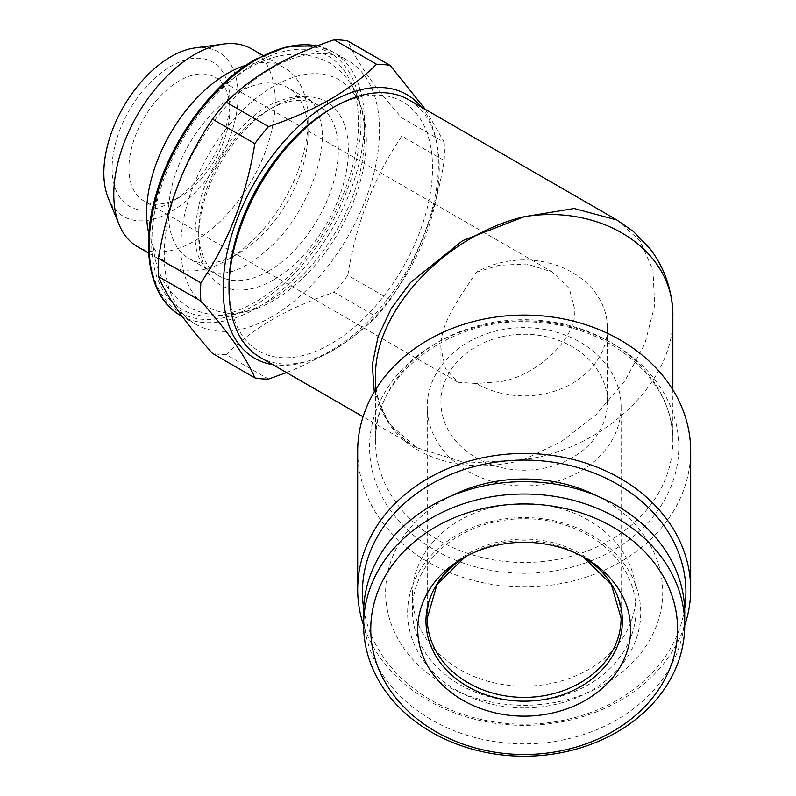 <?xml version="1.0" encoding="UTF-8"?>
<svg xmlns="http://www.w3.org/2000/svg" width="796" height="796" viewBox="0 0 796 796"><rect width="100%" height="100%" fill="white"/><g stroke="black" fill="none" stroke-linecap="round" stroke-linejoin="round"><path stroke-width="0.6" stroke-dasharray="3.98 2.98" d="M440.924 402.209A83.252 67.968 -0 0 1 524.176 334.23A83.252 67.968 -0 0 1 607.428 402.209A83.252 67.968 -0 0 1 524.176 470.177A83.252 67.968 -0 0 1 440.924 402.209L440.924 348.3C439.501 323.086 461.998 294.331 476.257 272.322A83.252 67.968 -0 0 1 562.523 267.575A83.252 67.968 -0 0 1 607.428 327.902A83.252 67.968 -0 0 1 562.523 388.239A83.252 67.968 -0 0 1 476.257 383.493L457.969 382.279L445.541 368.846L440.924 348.3M425.382 109.41L444.188 142.315L401.831 117.858C374.22 86.784 356.22 61.173 347.822 41.024M401.831 117.858A172.443 99.56 -60 0 1 401.831 136.076L444.188 160.523C435.999 212.263 418 258.67 390.179 299.734A172.443 99.56 -60 0 1 376.518 316.728C363.215 329.902 347.643 341.703 329.793 352.111L300.52 366.767L286.49 372.538M390.179 299.734L347.822 275.277C356.011 223.537 374.011 177.14 401.831 136.076M347.822 275.277A172.443 99.56 -60 0 1 334.161 292.271L376.518 316.728M268.501 379.085L226.144 354.638C239.278 341.584 254.849 329.783 272.869 319.246C290.888 308.947 311.316 299.953 334.161 292.271M271.894 316.748A152.225 87.888 -60 0 1 195.786 324.28A152.225 87.888 -60 0 1 195.786 148.504A152.225 87.888 -60 0 1 348.011 60.615A152.225 87.888 -60 0 1 371.344 182.602A152.225 87.888 -60 0 1 271.894 316.748M226.144 354.638A172.443 99.56 -60 0 1 212.482 353.414M421.472 107.152A152.225 87.888 -60 0 1 425.163 231.646A152.225 87.888 -60 0 1 330.758 350.728A152.225 87.888 -60 0 1 272.819 364.638M444.188 142.315A172.443 99.56 -60 0 1 444.188 160.523M416.527 447.611C403.413 440.059 393.204 429.969 385.881 417.343C379.075 405.423 375.622 391.811 375.523 376.498C374.359 446.009 449.79 480.814 524.176 459.481L466.625 463.153L416.606 447.65L389.383 424.059L374.289 391.821M616.98 220.024L639.924 240.7L652.959 270.043L654.69 305.475L644.889 343.683L624.671 381.234L596.025 414.706L561.558 441.452L524.176 459.481C601.836 450.238 674.69 382.737 672.839 316.778M259.795 357.125A148.663 85.829 120 0 0 408.457 271.297A148.663 85.829 120 0 0 408.457 99.639M273.575 279.844A105.848 61.113 -60 0 1 198.731 236.631A105.848 61.113 -60 0 1 273.575 107.002A105.848 61.113 -60 0 1 348.419 150.215A105.848 61.113 -60 0 1 273.575 279.844M268.531 271.108A98.704 56.994 -60 0 1 219.179 275.993A98.704 56.994 -60 0 1 198.731 230.81A98.704 56.994 -60 0 1 268.531 109.918A98.704 56.994 -60 0 1 317.883 105.022A98.704 56.994 -60 0 1 333.017 184.125A98.704 56.994 -60 0 1 268.531 271.108M255.078 302.181A146.275 84.456 -60 0 1 218.174 315.624A146.275 84.456 -60 0 1 181.936 140.514A146.275 84.456 -60 0 1 351.703 84.336A146.275 84.456 -60 0 1 255.078 302.181M273.575 300.53A131.171 75.729 -60 0 1 240.482 312.579A131.171 75.729 -60 0 1 207.995 155.558A131.171 75.729 -60 0 1 360.23 105.181A131.171 75.729 -60 0 1 273.575 300.53M246.193 65.192A114.166 65.919 -60 0 1 284.411 67.849A114.166 65.919 -60 0 1 308.052 120.106A114.166 65.919 -60 0 1 227.328 259.934L238.263 253.626A98.704 56.994 -60 0 1 188.901 258.521A98.704 56.994 -60 0 1 188.901 144.534A98.704 56.994 -60 0 1 287.615 87.55A98.704 56.994 -60 0 1 308.052 132.733A98.704 56.994 -60 0 1 238.263 253.626L227.328 259.944A114.166 65.919 -60 0 1 170.244 265.595A114.166 65.919 -60 0 1 148.832 233.825M621.099 406.766L621.099 618.243A96.923 79.142 -0 0 0 524.176 539.101A96.923 79.142 -0 0 0 427.253 618.243L427.253 406.766A96.923 79.142 -0 0 1 524.176 327.624A96.923 79.142 -0 0 1 621.099 406.766A96.923 79.142 -0 0 1 524.176 485.908A96.923 79.142 -0 0 1 427.253 406.766M684.729 625.417A166.493 135.947 -0 0 1 524.176 725.355A166.493 135.947 -0 0 1 363.623 625.417M357.683 451.004A166.493 135.947 180 0 0 524.176 586.95A166.493 135.947 180 0 0 690.669 451.004M476.257 272.322L498.953 265.277L526.803 264.003L552.464 272.043L569.319 288.55L574.632 308.977C578.015 337.146 536.395 377.204 498.953 381.801L476.257 383.493M229.009 285.187A143.897 83.082 120 0 0 330.758 343.932A143.897 83.082 120 0 0 432.517 167.687A143.897 83.082 120 0 0 330.758 108.943M251.616 48.914A114.166 65.919 -60 0 1 269.118 140.394A114.166 65.919 -60 0 1 194.532 241.009A114.166 65.919 -60 0 1 137.449 246.661M194.94 47.939A94.943 54.815 -60 0 1 237.009 110.137A94.943 54.815 -60 0 1 170.981 211.716A94.943 54.815 -60 0 1 108.266 198.065M170.981 202.164A83.252 48.068 -60 0 1 112.117 168.175A83.252 48.068 -60 0 1 170.981 66.217A83.252 48.068 -60 0 1 229.845 100.206A83.252 48.068 -60 0 1 170.981 202.164L179.389 197.309A71.351 41.193 -60 0 1 143.718 200.841A71.351 41.193 -60 0 1 143.718 118.445A71.351 41.193 -60 0 1 215.069 77.252A71.351 41.193 -60 0 1 229.845 109.918A71.351 41.193 -60 0 1 179.389 197.309L170.981 202.164M524.176 707.913A116.544 95.162 -0 0 1 423.243 565.17A116.544 95.162 -0 0 1 625.109 565.17A116.544 95.162 -0 0 1 524.176 707.913M524.176 701.286A111.788 91.281 -0 0 1 412.388 610.005A111.788 91.281 -0 0 1 524.176 518.723A111.788 91.281 -0 0 1 635.964 610.005A111.788 91.281 -0 0 1 524.176 701.286M684.729 612.751A160.553 131.091 -0 0 1 524.176 743.842A160.553 131.091 -0 0 1 363.623 612.751M451.262 495.958A138.554 113.122 180 0 0 390.916 623.099A138.554 113.122 180 0 0 524.176 705.276A138.554 113.122 180 0 0 662.73 592.154A138.554 113.122 180 0 0 597.09 495.958M524.176 686.152A111.788 91.281 -0 0 1 412.388 594.881A111.788 91.281 -0 0 1 524.176 503.599A111.788 91.281 -0 0 1 635.964 594.881A111.788 91.281 -0 0 1 524.176 686.152M684.65 608.651A161.737 132.056 -0 0 1 524.176 724.211A161.737 132.056 -0 0 1 363.702 608.651M375.523 389.791L375.523 441.093A148.663 121.38 -0 0 1 524.176 319.713A148.663 121.38 -0 0 1 672.839 441.093A148.663 121.38 -0 0 1 524.176 562.473A148.663 121.38 -0 0 1 375.523 441.093C372.468 374.807 453.461 313.495 539.141 322.509C614.184 327.345 674.779 383.284 672.839 441.093L672.839 389.791M462.725 558.265L465.182 556.892A98.197 80.177 -0 0 1 467.481 555.518L467.481 555.518A98.197 80.177 -0 0 1 580.871 555.518L580.871 555.518A98.197 80.177 -0 0 1 583.179 556.892L585.627 558.265M369.573 447.044A154.603 126.236 -0 0 1 601.477 337.723A154.603 126.236 -0 0 1 601.477 556.364A154.603 126.236 -0 0 1 369.573 447.044M255.078 60.387A149.847 86.515 -60 0 1 346.837 190.941A149.847 86.515 -60 0 1 163.319 296.898A149.847 86.515 -60 0 1 255.078 60.387M180.642 315.544A152.225 87.888 120 0 0 256.76 308.002A152.225 87.888 120 0 0 356.21 173.866A152.225 87.888 120 0 0 332.867 51.879A152.225 87.888 120 0 0 317.176 45.969M607.428 402.209L607.428 327.902M416.606 447.65L363.056 416.736M198.731 230.81L198.731 236.631M268.531 109.918L273.575 107.002M360.23 105.181L351.703 84.336M240.482 312.579L218.174 315.624M317.883 105.022L287.615 87.55M219.179 275.993L188.901 258.521M308.052 132.733L308.052 120.106M317.305 45.909L332.867 51.879L348.011 60.615M195.786 324.28L182.314 316.5M552.464 272.043L215.069 77.252M457.969 382.279L143.718 200.841M229.845 109.918L229.845 100.206M635.964 610.005L635.964 594.881M412.388 610.005L412.388 594.881M284.411 67.849L262.839 55.392M170.244 265.595L148.663 253.138M248.024 68.565C276.998 51.77 304.032 49.79 329.136 62.635C353.842 78.774 365.623 104.584 364.478 140.056C363.185 170.264 353.852 200.473 336.479 230.671C318.798 260.7 297.167 283.675 271.585 299.585C241.835 317.644 214.005 320.091 188.085 306.928C163.727 291.067 151.936 265.745 152.703 230.949C153.688 200.841 162.772 170.613 179.936 140.285C198.333 108.584 221.029 84.674 248.024 68.565M269.197 105.231C308.47 87.809 314.808 97.739 321.504 125.042C326.937 155.459 307.166 210.403 274.869 242.78C253.616 263.257 235.636 273.346 220.93 273.048C212.005 273.237 205.388 269.446 201.089 261.685C193.348 249.039 193.12 228.223 200.393 199.239C210.99 160.961 241.178 120.674 269.197 105.231"/><path stroke-width="1.19" d="M376.518 64.257L334.161 39.8C311.335 47.481 290.898 56.476 272.869 66.774C254.859 77.312 239.288 89.102 226.144 102.167L268.501 126.624C291.107 119.032 311.535 110.047 329.793 99.639C347.633 89.242 363.205 77.441 376.518 64.257A172.443 99.56 -60 0 1 390.179 65.471L425.382 109.41M334.161 39.8A172.443 99.56 -60 0 1 347.822 41.024L390.179 65.471M158.474 276.58C166.662 296.43 184.662 322.042 212.482 353.414L254.839 377.871C246.651 358.011 228.641 332.4 200.831 301.027L158.474 276.58A172.443 99.56 -60 0 1 158.474 258.362L200.831 282.819C228.432 242.292 246.442 195.886 254.839 143.618A172.443 99.56 -60 0 1 268.501 126.624M254.839 143.618L212.482 119.161C184.871 159.688 166.861 206.084 158.474 258.362M212.482 119.161A172.443 99.56 -60 0 1 226.144 102.167M286.49 372.538L268.501 379.085A172.443 99.56 -60 0 1 254.839 377.871M272.819 364.638A152.225 87.888 -60 0 1 254.65 182.493A152.225 87.888 -60 0 1 421.472 107.152M200.831 301.027A172.443 99.56 -60 0 1 200.831 282.819M374.289 391.821L372.279 364.787L378.13 336.489L391.214 308.569L410.507 282.52L462.665 240.651L524.176 216.721C449.81 233.815 374.359 307.535 375.523 376.498L375.523 389.791M616.98 220.034L633.268 231.387L649.854 248.551C657.237 258.093 662.909 268.63 666.859 280.162C670.839 291.963 672.829 304.171 672.839 316.778C674.67 250.382 601.915 203.676 524.176 216.721L574.175 208.502L616.98 220.034L408.457 99.639A148.663 85.829 120 0 0 334.121 107.002L334.121 107.002A148.663 85.829 120 0 0 229.009 289.067A148.663 85.829 120 0 0 259.795 357.125L363.056 416.736M363.623 625.417A166.493 135.947 -0 0 1 357.683 589.408A166.493 135.947 -0 0 1 524.176 453.461A166.493 135.947 -0 0 1 690.669 589.408A166.493 135.947 -0 0 1 684.729 625.417M357.683 589.408L357.683 451.004A166.493 135.947 180 0 1 524.176 315.067A166.493 135.947 180 0 1 690.669 451.004L690.669 589.408M524.176 756.2A160.553 131.091 -0 0 1 363.623 625.109A160.553 131.091 -0 0 1 524.176 494.017A160.553 131.091 -0 0 1 684.729 625.109A160.553 131.091 -0 0 1 524.176 756.2M524.176 754.489A153.419 125.261 -0 0 1 391.314 566.603A153.419 125.261 -0 0 1 657.038 566.603A153.419 125.261 -0 0 1 524.176 754.489M330.758 108.943L334.121 107.002L330.758 108.943A143.897 83.082 120 0 0 229.009 285.187L229.009 289.067M148.663 253.138L137.449 246.661A114.166 65.919 -60 0 1 119.111 224.591A114.166 65.919 -60 0 1 137.439 114.823A114.166 65.919 -60 0 1 223.338 44.069A114.166 65.919 -60 0 1 251.616 48.914L262.839 55.392M119.111 224.591L108.266 198.065A94.943 54.815 -60 0 1 123.509 106.783A94.943 54.815 -60 0 1 194.94 47.939L223.338 44.069M148.832 233.825A114.166 65.919 -60 0 1 246.193 65.192M363.623 625.109L363.623 612.751A160.553 131.091 -0 0 1 524.176 481.66A160.553 131.091 -0 0 1 684.729 612.751L684.729 625.109M524.176 716.141A106.435 86.903 -0 0 1 422.736 655.556A106.435 86.903 -0 0 1 462.725 558.265A106.435 86.903 -0 0 1 585.627 558.265A106.435 86.903 -0 0 1 625.616 655.556A106.435 86.903 -0 0 1 524.176 716.141M597.09 495.958A138.554 113.122 180 0 0 451.262 495.958M363.702 608.651A161.737 132.056 -0 0 1 362.439 592.154A161.737 132.056 -0 0 1 534.305 460.347A161.737 132.056 -0 0 1 684.65 608.651M524.176 697.386A96.923 79.142 -0 0 1 427.253 618.243L437.054 584.403L465.182 556.892A98.197 80.177 -0 0 0 431.034 646.382A98.197 80.177 -0 0 0 524.176 701.167A98.197 80.177 -0 0 0 617.318 646.382A98.197 80.177 -0 0 0 583.179 556.892L611.298 584.403L621.099 618.243A96.923 79.142 -0 0 1 524.176 697.386M317.176 45.969A152.225 87.888 120 0 0 256.76 59.421A152.225 87.888 120 0 0 157.309 193.567A152.225 87.888 120 0 0 180.642 315.544C149.479 298.5 139.529 247.118 157.001 191.368C172.981 137.31 213.527 82.983 255.566 59.302L287.863 46.357L317.305 45.909M182.314 316.5L180.642 315.544M672.839 316.778L672.839 389.791"/></g></svg>
